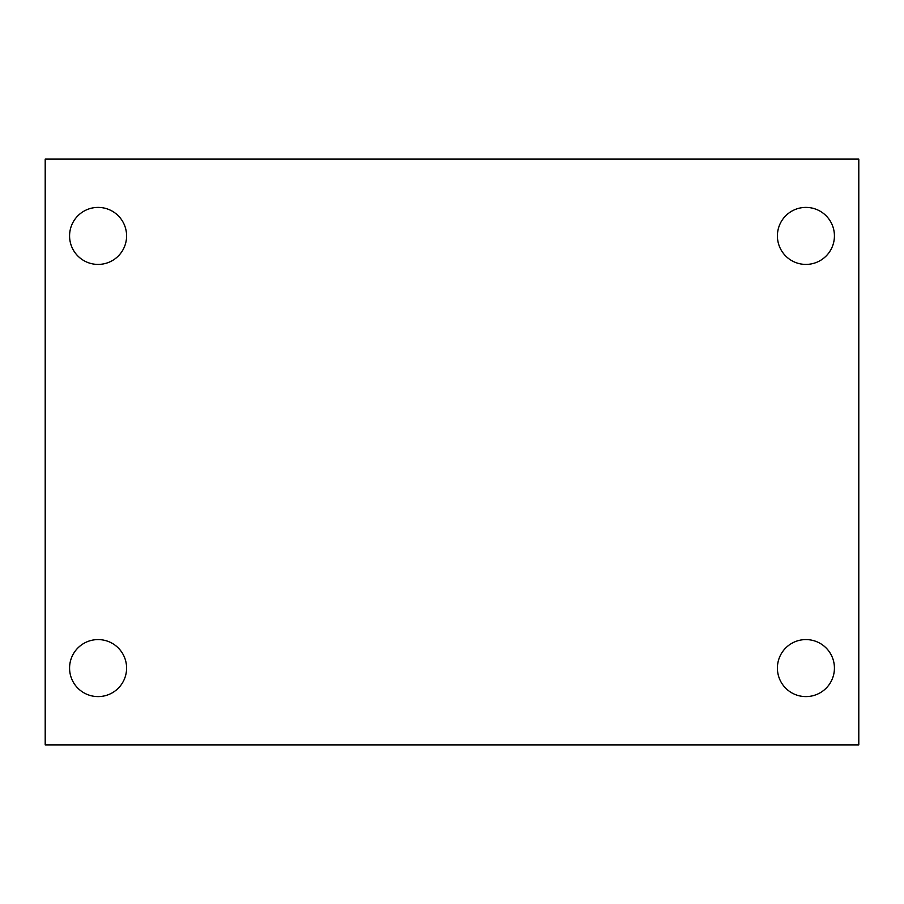 <?xml version="1.0" encoding="UTF-8"?>
<svg xmlns="http://www.w3.org/2000/svg" width="904" height="904" viewBox="0 0 904 904"><rect width="100%" height="100%" fill="white"/><g stroke="black" fill="none" stroke-linecap="round" stroke-linejoin="round"><path stroke-width="1.36" d="M45.2 159.104L858.8 159.104L858.8 744.896L45.2 744.896L45.2 159.104M98.084 639.58A28.51 28.51 0 0 1 126.594 668.09A28.51 28.51 0 0 1 98.084 696.6A28.51 28.51 0 0 1 69.574 668.09A28.51 28.51 0 0 1 98.084 639.58M805.916 639.58A28.51 28.51 0 0 1 834.426 668.09A28.51 28.51 0 0 1 805.916 696.6A28.51 28.51 0 0 1 777.406 668.09A28.51 28.51 0 0 1 805.916 639.58M805.916 207.4A28.51 28.51 0 0 1 834.426 235.91A28.51 28.51 0 0 1 805.916 264.42A28.51 28.51 0 0 1 777.406 235.91A28.51 28.51 0 0 1 805.916 207.4M98.084 207.4A28.51 28.51 0 0 1 126.594 235.91A28.51 28.51 0 0 1 98.084 264.42A28.51 28.51 0 0 1 69.574 235.91A28.51 28.51 0 0 1 98.084 207.4"/></g></svg>
